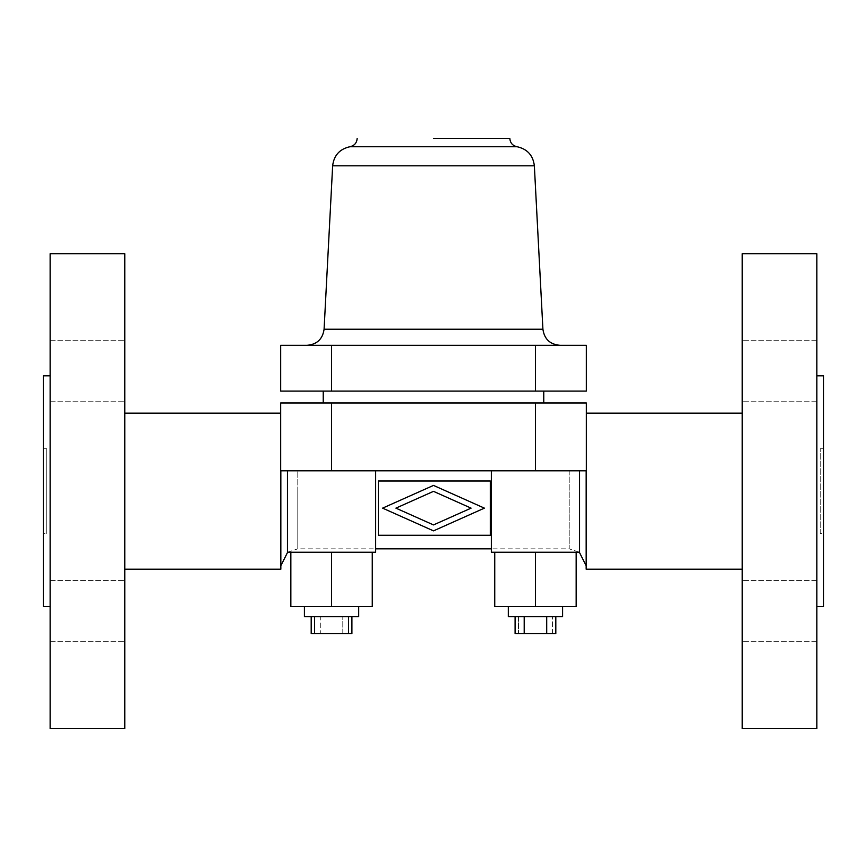 <?xml version="1.0" encoding="UTF-8"?>
<svg xmlns="http://www.w3.org/2000/svg" width="867" height="867" viewBox="0 0 867 867"><rect width="100%" height="100%" fill="white"/><g stroke="black" fill="none" stroke-linecap="round" stroke-linejoin="round"><path stroke-width="0.65" stroke-dasharray="4.33 3.25" d="M43.35 533.584L43.35 448.77L43.35 533.584L46.742 533.584L46.742 448.77L43.35 448.77M50.134 375.823L50.134 606.521L50.134 375.823M43.35 375.823L43.35 606.521M280.832 470.814L569.207 470.814L280.832 470.814L280.832 565.815L280.659 413.147L280.832 569.207M124.772 413.147L124.772 569.207L124.772 413.147M287.616 552.246L297.793 548.844L297.793 491.177L297.793 548.844L375.649 548.844L375.649 470.814L287.443 470.814L375.649 470.814M491.351 470.814L579.557 470.814L491.351 470.814L579.557 470.814L491.351 470.814L491.351 548.844L569.207 548.844L569.207 491.177L569.207 548.844L579.384 552.246M586.168 470.814L586.168 565.815L586.168 470.814L569.207 470.814L586.168 470.814L586.168 569.207M823.65 375.823L823.65 606.521M816.866 606.521L816.866 375.823L816.866 606.521M820.258 533.584L820.258 448.77L820.258 533.584L823.65 533.584L823.65 448.77L820.258 448.77M124.772 728.659L124.772 253.695M50.134 728.659L50.134 253.695M50.134 371.228L50.134 340.698L50.134 371.228M124.772 371.228L124.772 340.698L124.772 371.228M50.134 611.116L50.134 641.656L50.134 611.116M124.772 611.116L124.772 641.656L124.772 611.116M742.228 728.659L742.228 253.695M816.866 253.695L816.866 728.659M816.866 371.228L816.866 340.698L816.866 371.228M742.228 371.228L742.228 340.698L742.228 371.228M816.866 611.116L816.866 641.656L816.866 611.116M742.228 611.116L742.228 641.656L742.228 611.116M742.228 413.147L742.228 569.207L742.228 413.147M433.5 345.294L559.854 345.294L433.5 345.294M323.239 402.971L543.761 402.971L323.239 402.971M543.761 391.093L323.239 391.093L543.761 391.093M579.557 470.814L579.557 552.246L570.497 552.246L576.165 552.246L576.165 606.521L494.743 606.521L535.459 606.521L494.743 606.521L494.743 552.246L576.165 552.246L529.791 552.246L570.497 552.246L529.791 552.246L541.116 552.246L535.459 552.246L535.459 606.521L535.459 552.246L576.165 552.246L576.165 606.521L576.165 552.246M491.351 552.246L529.791 552.246L491.351 552.246L500.411 552.246L494.743 552.246L494.743 606.521L494.743 552.246M290.835 552.246L290.835 606.521L290.835 552.246L372.257 552.246L372.257 606.521L290.835 606.521L372.257 606.521L290.835 606.521L290.835 552.246L296.503 552.246L287.443 552.246L290.835 552.246L287.443 552.246L287.443 470.814M372.257 552.246L331.541 552.246L331.541 606.521L331.541 552.246L372.257 552.246L372.257 606.521L372.257 552.246L375.649 552.246M304.404 606.521L304.404 616.697L358.689 616.697L358.689 606.521L304.404 606.521L358.689 606.521M358.689 616.697L304.404 616.697L358.689 616.697M562.596 606.521L508.311 606.521L562.596 606.521M562.596 616.697L508.311 616.697M433.5 491.351L471.084 508.138L433.5 524.925L395.916 508.138L433.5 491.351M433.5 530.864L484.393 508.138L433.5 485.412L382.607 508.138L433.5 530.864M490.299 481.001L490.299 535.275L378.348 535.275L378.348 481.001L490.299 481.001M311.188 633.669L320.291 633.669L320.291 616.697L311.188 616.697L351.904 616.697L320.291 616.697L320.291 633.669L314.58 633.669L314.58 616.697L348.512 616.697L314.58 616.697M518.488 616.697L552.42 616.697L518.488 616.697L518.488 633.669L552.42 633.669L518.488 633.669L518.488 616.697M314.58 633.669L348.512 633.669L320.291 633.669L342.801 633.669L342.801 616.697L342.801 633.669L351.904 633.669M348.512 633.669L348.512 616.697M524.199 616.697L555.812 616.697L524.199 616.697L524.199 633.669L555.812 633.669M515.096 633.669L524.199 633.669M546.709 633.669L546.709 616.697M552.42 633.669L552.42 616.697L552.42 633.669M529.791 552.246L500.411 552.246L529.791 552.246M366.589 552.246L337.209 552.246L366.589 552.246M325.884 552.246L296.503 552.246L325.884 552.246M331.541 552.246L331.541 606.521M570.497 552.246L541.116 552.246L570.497 552.246M535.459 552.246L535.459 606.521M586.341 345.294L280.659 345.294L280.659 391.093L586.341 391.093L586.341 345.294M509.829 138.341L433.5 138.341M331.541 470.814L280.659 470.814L280.659 402.971L331.541 402.971L331.541 470.814L586.341 470.814L586.341 413.147M586.341 402.971L331.541 402.971M823.65 448.77L823.65 533.584M46.742 448.77L46.742 533.584M297.793 491.177L297.793 470.814L297.793 491.177M569.207 470.814L569.207 491.177L569.207 470.814M517.057 146.729L349.943 146.729M534.354 165.792L332.646 165.792M542.915 329.222L324.085 329.222M535.459 391.093L535.459 345.294M331.541 391.093L331.541 345.294M535.459 402.971L535.459 470.814M50.134 340.698L124.772 340.698L50.134 340.698M50.134 580.587L124.772 580.587L50.134 580.587M816.866 401.757L742.228 401.757L816.866 401.757M816.866 641.656L742.228 641.656L816.866 641.656M816.866 580.587L742.228 580.587L816.866 580.587M816.866 340.698L742.228 340.698L816.866 340.698M50.134 641.656L124.772 641.656L50.134 641.656M50.134 401.757L124.772 401.757L50.134 401.757"/><path stroke-width="1.3" d="M50.134 375.823L43.35 375.823L43.35 606.521L50.134 606.521M280.659 413.147L124.772 413.147M124.772 569.207L280.832 569.207L280.832 470.814M375.649 470.814L375.649 552.246L375.649 548.844L491.351 548.844L491.351 552.246L491.351 470.814M816.866 606.521L823.65 606.521L823.65 375.823L816.866 375.823M124.772 491.177L124.772 728.659L50.134 728.659L50.134 253.695L124.772 253.695L124.772 491.177M742.228 253.695L742.228 728.659L816.866 728.659L816.866 253.695L742.228 253.695M742.228 413.147L586.341 413.147L586.341 470.814L586.341 402.971L586.341 470.814L280.659 470.814L280.659 402.971L586.341 402.971M586.168 470.814L586.168 569.207L742.228 569.207M433.5 138.341L509.829 138.341C510.175 142.914 512.581 145.71 517.057 146.729L349.943 146.729C339.68 148.994 333.914 155.356 332.646 165.792L324.085 329.222L542.915 329.222L534.354 165.792C533.086 155.356 527.32 149.005 517.057 146.729M543.761 402.971L543.761 391.093M323.239 391.093L323.239 402.971M375.649 552.246L287.443 552.246L287.443 470.814M579.557 470.814L579.557 552.246L494.743 552.246L494.743 606.521L576.165 606.521L576.165 552.246M491.351 552.246L494.743 552.246M304.404 606.521L304.404 616.697L358.689 616.697L358.689 606.521M508.311 616.697L508.311 606.521L508.311 616.697L562.596 616.697L562.596 606.521L562.596 616.697M471.084 508.138L433.5 491.351L395.916 508.138L433.5 524.925L471.084 508.138M484.393 508.138L433.5 530.864L382.607 508.138L433.5 485.412L484.393 508.138M378.348 481.001L490.299 481.001L490.299 535.275L378.348 535.275L378.348 481.001M351.904 616.697L351.904 633.669L311.188 633.669L311.188 616.697M314.58 633.669L314.58 616.697M348.512 633.669L348.512 616.697M555.812 616.697L555.812 633.669L515.096 633.669L515.096 616.697M524.199 633.669L524.199 616.697M546.709 633.669L546.709 616.697M290.835 552.246L290.835 606.521L372.257 606.521L372.257 552.246M331.541 552.246L331.541 606.521M535.459 552.246L535.459 606.521M280.659 391.093L280.659 345.294L586.341 345.294L586.341 391.093L280.659 391.093M332.646 165.792L534.354 165.792M331.541 391.093L331.541 345.294M535.459 391.093L535.459 345.294M535.459 402.971L535.459 470.814M331.541 402.971L331.541 470.814M287.616 552.246L280.832 565.815M579.384 552.246L586.168 565.815M357.171 138.341C356.825 142.914 354.419 145.71 349.943 146.729M324.085 329.222C322.687 339.051 317.04 344.405 307.146 345.294M542.915 329.222C544.313 339.051 549.96 344.405 559.854 345.294"/></g></svg>
